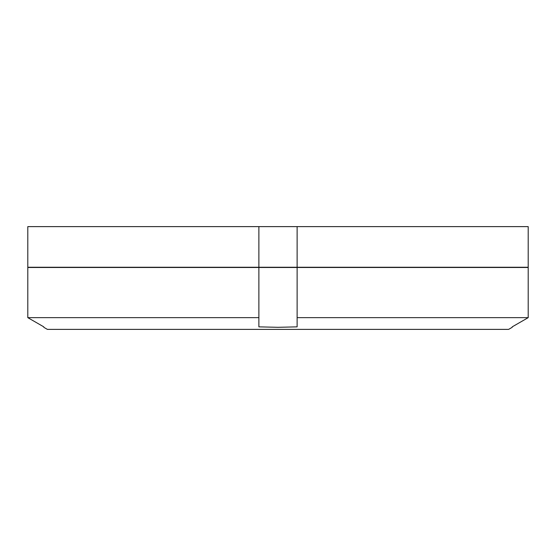 <?xml version="1.0" encoding="UTF-8"?>
<svg xmlns="http://www.w3.org/2000/svg" width="556" height="556" viewBox="0 0 556 556"><rect width="100%" height="100%" fill="white"/><g stroke="black" fill="none" stroke-linecap="round" stroke-linejoin="round"><path stroke-width="0.83" d="M258.881 267.248L27.8 267.248L27.8 226.619L528.2 226.619L528.2 267.248L258.881 267.248L258.881 226.619M528.2 226.619L528.2 267.248M297.119 226.619L297.119 267.248M43.799 327.31L47.385 329.381L508.615 329.381L512.201 327.31M512.201 326.858L528.2 317.65L297.119 317.65L297.119 326.858L297.119 267.485L528.2 267.485L528.2 317.65L512.201 326.858M258.881 326.858L258.881 317.65L27.8 317.65L27.8 267.485L258.881 267.485L258.881 326.858L278 327.31L297.119 326.858M258.881 267.485L297.119 267.485M528.2 267.485L528.2 317.65M27.8 317.65L43.799 326.858L27.8 317.65"/></g></svg>
